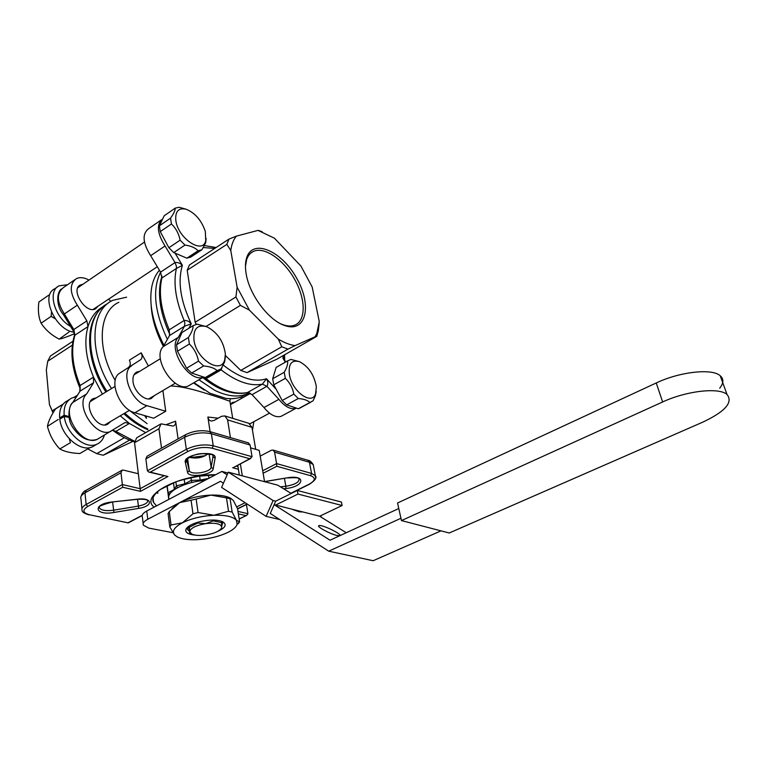<?xml version="1.0" encoding="UTF-8"?>
<svg xmlns="http://www.w3.org/2000/svg" width="768" height="768" viewBox="0 0 768 768"><rect width="100%" height="100%" fill="white"/><g stroke="black" fill="none" stroke-linecap="round" stroke-linejoin="round"><path stroke-width="1.15" d="M223.43 483.226L220.445 481.306L147.782 519.245L146.765 511.027C143.011 513.091 141.552 515.098 142.387 517.046L143.184 523.622M146.765 511.027L221.856 471.437L227.146 474.806M227.923 473.03L221.856 471.437M172.906 532.694L148.829 528.125L143.386 525.216C142.541 523.286 144.01 521.299 147.782 519.245M245.107 502.694L236.755 506.899M336.998 535.478C330.144 534.048 316.003 526.32 318.902 525.629C321.542 524.131 343.258 534.643 339.648 535.68L336.998 535.478M302.333 511.968L299.338 511.814L293.299 509.76M400.944 518.275L328.714 551.174L270.259 513.446L274.138 504.682L330.038 540.221L398.794 508.531M275.146 505.315L297.965 494.054L297.302 490.454L275.693 501.168L274.138 504.682L319.651 516.211L346.253 532.742M441.005 530.861L373.133 560.726L328.714 551.174M719.702 388.214C723.696 383.107 723.869 378.95 720.221 375.744C712.166 368.17 679.728 371.731 656.246 382.963L397.565 502.982L401.453 520.579L449.232 532.992L702.778 422.15C725.222 411.562 733.306 402.346 727.027 394.474C719.03 387.168 686.371 390.864 662.64 401.962L401.453 520.579M291.206 493.478L277.747 485.165L264.557 481.699L259.21 450.346L250.579 447.859M239.338 475.075L237.763 465.283M240.374 463.91L242.314 475.853L228.307 472.176L221.587 487.402L266.112 516.355L273.12 500.525L228.307 472.176M264.538 481.574L287.395 477.792L264.557 481.699L242.314 475.853M275.693 501.168L273.12 500.525M279.648 519.504L266.112 516.355M320.707 516.864L321.36 515.395M319.651 516.211L342.115 505.517L341.414 502.042L297.302 490.454M342.115 505.517L297.965 494.054M74.064 332.227C55.286 330.202 39.926 295.162 54.883 288.73L57.168 287.146M70.531 326.39C54.49 317.616 47.155 291.053 59.088 285.811L67.507 284.746M61.114 418.368L59.664 417.974C59.126 409.411 61.747 403.661 67.526 400.714L69.36 399.571M59.664 417.974L64.147 415.229C63.59 406.656 66.192 400.896 71.962 397.958L76.33 396.854M95.078 445.267L92.333 446.87C80.938 452.515 61.574 436.282 59.798 419.174L64.282 416.429L69.053 417.456M104.362 435.168C103.075 439.574 100.57 442.598 96.835 444.24C85.469 449.866 66.096 433.565 64.282 416.429M72.336 345.187L47.741 361.229L46.339 369.955L49.43 404.534L53.021 412.906M72.95 341.232L50.496 355.93L47.741 361.229M129.581 440.093L103.2 455.242L132.97 441.37M124.378 437.683L96.758 453.629L103.2 455.242M87.763 448.906L96.758 453.629M186.077 209.203C178.502 207.61 175.085 211.354 175.834 220.435C177.898 238.426 202.954 254.938 205.728 240.624L205.334 231.504C201.533 220.339 195.12 212.909 186.077 209.203L179.184 207.274L175.238 208.118C175.296 210.317 173.731 213.648 170.563 218.122L171.437 223.968C175.949 228.288 178.838 233.683 180.115 240.182L184.992 245.069C191.011 245.923 195.379 247.824 198.086 250.781L201.926 249.734L205.728 242.64L206.112 238.368M175.238 208.118L164.179 215.779L159.418 225.802L160.253 231.629L168.874 247.738L173.741 252.586L186.874 258.173L190.781 257.002M170.563 218.122L159.418 225.802M171.437 223.968L160.253 231.629M180.115 240.182L168.874 247.738M184.992 245.069L173.741 252.586M198.086 250.781L186.874 258.173M201.926 249.734L190.733 257.107M203.597 365.952L191.645 373.037L186.566 368.227L198.509 361.094L203.597 365.952C209.875 366.518 214.397 368.074 217.162 370.618L205.238 377.587L209.213 375.878M217.162 370.618L221.098 368.928L224.659 361.757L225.36 356.87M176.563 344.784L177.494 351.235L189.379 343.997L188.41 337.517L176.563 344.784L181.968 332.544M206.832 326.755C197.501 324.211 193.21 328.646 193.968 340.061C196.205 359.318 221.03 374.851 224.717 359.818L225.37 353.99C223.536 341.309 217.354 332.227 206.832 326.755L197.165 324.173L193.123 325.642L181.373 332.909M299.482 361.68C291.571 359.606 288.221 363.926 289.421 374.64C292.042 391.45 311.712 405.686 315.552 393.936L316.349 386.765C314.179 374.851 308.563 366.499 299.482 361.68L290.87 359.414L287.558 360.931C288.106 363.744 286.992 367.526 284.227 372.278L285.35 378.336L273.782 384.806L282.192 400.502L286.675 404.87L298.272 408.758L300.941 407.51M284.227 372.278L272.688 378.768L273.782 384.806M285.35 378.336C289.843 382.675 292.666 387.946 293.818 394.128L282.192 400.502M293.818 394.128L298.301 398.534L286.675 404.87M298.301 398.534C303.859 398.966 307.709 400.291 309.859 402.509L298.272 408.758M309.859 402.509L313.066 400.8L315.322 395.962L316.253 391.459M287.722 360.797L276.125 367.43L272.688 378.768M287.558 360.931L276.125 367.43M225.389 355.498L240.797 370.426L247.046 372.624L276.883 359.203L316.79 336.355L318.298 330.845L319.162 323.395M236.342 236.16C233.414 239.75 231.562 244.531 230.774 250.512L237.13 287.232L249.408 310.138L278.266 339.062C284.227 342.71 289.834 344.89 295.085 345.619L315.158 336.739L316.781 333.514L319.286 321.715L312.173 286.992L300.883 265.987L274.368 238.166L258.01 230.39L236.342 236.16L228.931 239.126L189.437 264.979L187.2 270.25L195.158 322.243L196.205 324.336M240.797 370.426L281.779 346.762L287.952 349.123L295.085 345.619M247.046 372.624L287.952 349.123M206.15 326.4L240.403 305.376L249.408 310.138M195.158 322.243L235.91 296.976L240.403 305.376M262.042 231.629L258.01 230.39M228.931 239.126L226.867 244.368L230.774 250.512M187.2 270.25L226.867 244.368M246.192 274.051C249.504 294.922 268.723 320.438 284.669 325.517C306.192 333.312 312.307 305.472 296.822 278.486C282.019 251.213 253.037 238.09 246.73 257.549C245.251 262.051 245.069 267.552 246.192 274.051M237.13 287.232L235.91 296.976M278.266 339.062L281.779 346.762M315.158 336.739L316.79 336.355M221.424 528.182L221.597 527.818C219.744 531.12 214.483 533.51 205.805 534.998C199.622 535.814 194.928 535.498 191.712 534.058L189.725 531.677L189.6 532.742L188.707 526.282M189.379 527.232L189.725 531.677C190.56 528.077 195.898 525.398 205.718 523.632L197.635 523.066L189.379 527.232L189.206 525.946M197.635 523.066L197.53 522.307M213.302 520.838L205.718 523.632C215.53 522.605 220.867 523.757 221.741 527.098L221.549 522.653L213.302 520.838L213.187 520.051M221.549 522.653L221.328 521.184M48.806 295.123L38.88 301.997C37.795 310.214 38.544 317.28 41.117 323.184C45.216 329.597 51.082 334.829 58.704 338.88L59.184 339.13C62.506 338.506 67.594 336.701 74.458 333.715L74.534 333.667M59.184 339.13L68.966 332.083M55.114 318.682L51.13 316.378L51.504 312.288M41.117 323.184L51.13 316.378M62.976 404.314L55.507 408.941C51.053 415.651 48.384 421.354 47.501 426.038L47.453 426.336C49.622 435.014 53.741 442.55 59.798 448.963C64.618 451.642 71.309 453.158 79.853 453.523L90.029 447.581M59.798 448.963L70.406 442.675L69.226 438.662M47.453 426.336L58.243 419.462M68.918 416.534L64.147 415.229M203.53 377.011C189.466 383.712 166.771 348.077 178.33 337.325L184.474 326.246L169.546 335.52L169.248 329.808L184.138 320.506C186.835 320.246 189.206 321.35 191.261 323.837L184.474 326.246L184.886 323.021L184.138 320.506C175.699 300.49 173.126 283.142 176.4 268.454L176.448 266.362L175.018 262.579C177.744 262.176 180.202 263.098 182.4 265.344L176.4 268.454L161.894 277.997L160.56 272.141L175.018 262.579L165.053 245.981L150.662 255.686L160.56 272.141M79.776 391.344L80.102 385.517L80.131 391.085L72.749 402.566M102.403 394.128L93.494 377.146L93.562 382.742L80.131 391.085L72.528 402.854C70.224 403.459 65.818 416.678 72.422 426.902C80.074 438.077 88.368 442.214 97.315 439.296L99.619 437.952M74.4 335.578L73.814 329.51L74.928 335.174L74.352 335.702C69.85 350.909 71.645 368.198 79.738 387.571M74.592 279.85L63.418 287.578C56.41 293.117 56.726 301.901 64.358 313.92L73.814 329.51L86.861 320.89L88.003 326.582C90.941 317.165 96.058 310.464 103.354 306.49M221.971 367.45L221.126 369.878L220.435 369.379M296.39 408.125L295.862 408.346C290.573 409.738 284.918 406.733 278.89 399.341L266.918 386.314L252.048 394.646L247.498 392.525L262.387 384.144L266.525 378.768C268.118 381.619 268.243 384.134 266.918 386.314L262.387 384.144C250.282 386.515 236.525 381.754 221.126 369.878L206.074 378.672L203.021 377.347M112.848 430.262L115.843 431.395L112.55 430.464M111.005 431.28C96.192 438.902 74.102 405.13 86.659 393.917L73.123 402.269C60.451 413.52 82.397 446.995 97.315 439.296L125.011 422.544L129.408 423.466L120.221 415.824M285.178 360.97L282.922 358.176L284.256 357.274M110.822 301.421L108.595 299.146M86.861 320.89L77.338 305.165L63.398 314.63C55.709 305.693 56.707 291.859 61.507 288.95M169.546 335.52L163.258 346.627C151.459 357.533 174.365 393.053 188.486 385.872L190.656 384.595M178.33 337.325L163.258 346.627M161.194 219.974L148.531 228.73C141.994 233.99 142.704 242.976 150.662 255.686M252.048 394.646L263.99 407.53C270.01 414.854 275.683 417.792 281.021 416.362L282.778 415.411M278.89 399.341L263.99 407.53M128.832 367.008C130.522 365.587 130.723 363.293 129.418 360.134L141.178 352.829C142.493 356.006 142.31 358.301 140.63 359.722L119.76 373.114L140.63 359.722M86.659 393.917L93.562 382.742M77.338 305.165C69.658 293.04 69.283 284.227 76.224 278.726C79.843 276.96 84.106 277.411 89.021 280.08M98.179 306.086L95.587 308.813C85.91 314.515 70.003 289.584 80.4 284.966L82.848 284.304M110.717 421.45L107.51 424.349C96.365 429.907 81.83 402.874 93.61 398.496L96.23 397.91M204.854 480.403C184.31 481.824 165.043 492.182 169.229 499.181M169.67 494.246L168.077 492.749L174.384 489.379L176.41 485.846L184.8 483.811L191.232 480.374L200.198 480.077L208.656 478.397M199.622 476.112L200.314 480.893M190.848 477.667L191.875 482.486M184.166 479.28L184.973 484.512M175.872 481.882L176.41 485.846L177.638 487.651M173.491 482.774L174.422 489.581M166.963 485.654L168.806 499.402M209.107 478.157L208.186 475.181M214.166 475.488L214.07 474.883M168.077 492.749L167.126 485.568M162.902 390.557L165.715 411.264L146.938 405.667C131.242 401.904 119.971 372.25 131.635 365.779M141.178 352.829L148.378 366.029M154.397 395.587L151.306 398.448C145.027 401.568 133.92 391.411 133.018 381.6C132.547 376.714 133.882 373.488 137.011 371.933L139.584 371.405M165.715 411.264L153.696 418.214L134.88 412.762C119.136 409.123 108.01 379.642 119.76 373.114M240.691 397.19L241.68 398.323M253.853 421.68L252.47 430.195M230.438 404.362L232.81 402.365L235.094 402.029M209.107 453.926L211.123 467.29L213.197 468.768C212.89 474.893 188.285 478.301 187.555 472.301L189.331 470.784C191.261 475.43 210.931 472.262 211.123 467.29L212.995 456.672L215.107 458.179L213.197 468.768M137.366 499.171L137.443 499.162C152.65 497.203 153.658 506.17 138.806 508.349L138.394 506.083C145.018 504.72 148.109 502.781 147.648 500.266L147.466 500.333C147.581 500.966 148.435 498.874 137.414 499.296L111.994 501.994M239.155 518.899L246.682 515.357L247.939 513.706L246.442 504.509M262.694 470.774L276.605 463.594L276.778 466.262L263.117 473.28M234.048 467.242L249.754 458.726L212.141 448.234C204.058 446.592 195.984 447.658 187.939 451.45L150.24 472.138L167.933 476.506L140.486 491.347L122.698 487.258L120.989 472.771L84.989 492.854C81.533 494.861 80.189 496.848 80.957 498.826L81.936 508.723M150.24 472.138L148.771 472.061L147.37 470.784L186.326 449.338C195.274 445.123 204.24 443.933 213.226 445.776L252.058 456.701L249.754 458.726M122.698 487.258L87.715 506.448C82.08 510.144 82.714 512.918 89.616 514.79L128.275 522.883L142.166 515.568M148.877 472.09L167.933 476.506M87.715 506.448L86.15 504.49L122.342 484.56L140.16 488.698L140.486 491.347M248.813 423.322L251.981 427.354L227.606 419.885L224.88 415.939L221.501 416.304L214.224 420.365L211.651 421.037C209.654 420.864 208.397 419.539 207.869 417.034L210.106 431.683M178.07 438.893L175.603 421.19C175.824 423.907 174.979 425.539 173.069 426.067L161.021 423.84L158.957 428.774L134.554 442.714L136.694 437.789L160.291 424.253M193.517 382.915L204.269 390.077M193.949 382.666L209.923 393.216L225.974 398.4L231.898 398.746L237.408 398.102L241.469 396.902L247.152 393.821M230.093 402.23L229.93 401.27L219.35 397.565C206.832 393.744 186.778 386.381 170.64 385.978M163.939 475.805L140.16 488.698L138.336 473.731L123.36 470.093L122.179 470.141L120.989 472.771M309.571 484.176L309.034 484.253C315.456 480.614 315.965 477.754 310.56 475.68L311.558 473.424L276.605 463.594L274.579 452.131L273.082 450.077L271.382 450.24L260.189 456.115M147.37 470.784L145.872 458.89L147.024 456.25L185.29 434.851M248.4 442.867L250.099 445.018L211.392 433.766L209.712 431.568M252.058 456.701L250.099 445.018M157.603 491.683L157.814 493.325L156.566 492.634M185.328 462.374L187.296 461.914M208.118 453.763C202.877 457.738 196.598 458.918 189.283 457.315M158.957 428.774L161.52 448.147M134.554 442.714L138.336 473.731M251.981 427.354L255.706 449.338M227.606 419.885L230.438 437.626M145.891 415.958L146.323 417.562M146.429 418.387L144.614 415.584M118.877 302.285C98.794 311.117 96.115 348.086 115.21 380.448M163.382 346.416C156.038 332.4 151.978 318.893 151.19 305.894M159.418 270.24C155.741 274.445 153.216 279.888 151.824 286.589C148.723 303.85 152.784 323.424 163.997 345.322M147.101 423.638L129.37 410.4M111.514 388.57C88.416 353.222 90.182 310.205 112.781 300.346L126.614 297.168M77.299 395.309L74.304 397.162M63.168 404.064L52.234 410.851L53.136 412.714M49.43 404.534L52.234 410.851M205.238 377.587L191.645 373.037M186.566 368.227L177.494 351.235M188.41 337.517C191.693 332.467 193.258 328.512 193.123 325.642M198.509 361.094C197.174 354.355 194.131 348.662 189.379 343.997M280.723 323.808L283.027 324.73C287.52 326.294 291.427 326.429 294.749 325.142C306.134 320.746 305.808 299.165 294.768 279.59C283.91 259.93 264.586 246.326 253.546 251.328C250.33 252.797 248.026 255.533 246.643 259.555L245.462 266.381M228.538 511.248L232.166 512.083L236.458 520.33L237.13 524.448C236.083 527.203 232.973 529.872 227.798 532.445C219.101 536.525 209.002 538.925 197.491 539.654C188.659 540.058 181.939 539.146 177.322 536.938L174.691 535.066L169.824 526.982L168.067 513.61L169.277 511.584L179.654 502.608C188.496 498.23 198.902 495.725 210.883 495.101L196.147 499.027L198.077 512.544L213.888 515.27L228.538 511.248L226.474 497.866L210.883 495.101C218.995 494.861 225.264 495.744 229.69 497.76L231.523 498.797M169.824 526.982L171.043 524.995L182.41 522.797L192.979 513.763L191.078 500.246L179.654 502.608L172.032 508.512M171.043 524.995L169.277 511.584M232.166 512.083L230.083 498.739L231.168 498.662L233.338 500.496L237.542 508.723L239.616 521.827L238.205 523.786M174.691 535.066C171.629 531.322 174.202 527.232 182.41 522.797C191.338 518.477 201.83 515.971 213.888 515.27C225.648 514.944 233.165 516.634 236.458 520.33L239.616 521.827M195.072 535.085C188.17 534.384 185.126 532.483 185.933 529.373C187.507 526.234 192.288 523.632 200.285 521.568C209.875 519.514 217.325 519.562 222.634 521.712C227.174 524.554 225.485 527.808 217.565 531.466M222.298 521.558L222.874 522.259L221.741 526.166M189.389 531.235L187.584 529.632L187.699 527.078M192.979 513.763L198.077 512.544M191.078 500.246L196.147 499.027M226.474 497.866L230.083 498.739M656.246 382.963L662.64 401.962M214.742 248.419L203.328 247.546M175.085 253.152L182.4 265.344C177.514 281.29 180.47 300.787 191.261 323.837L188.813 328.31M223.248 365.098C239.798 378.125 254.218 382.685 266.525 378.768L276.211 389.328M285.312 362.17L282.922 358.176L283.45 355.44M80.102 385.517L93.494 377.146C85.728 358.022 83.894 341.165 88.003 326.582L74.928 335.174C70.714 349.747 72.432 366.528 80.102 385.517M145.699 432.624L129.408 423.466L115.843 431.395L134.515 441.245M165.053 245.981C157.056 233.184 156.259 224.17 162.672 218.947M161.894 277.997C158.477 292.666 160.925 309.946 169.248 329.808M134.88 412.762L146.938 405.667M287.386 477.926L287.376 477.926C295.43 477.562 299.088 477.715 298.339 478.397L299.088 478.598C299.549 482.102 295.142 484.646 285.85 486.25L285.926 488.515L283.594 488.774M280.474 486.854L285.85 486.25L284.448 478.416M187.555 472.301L185.29 462.182L186.912 460.166L189.158 470.323L187.507 458.717M212.746 455.213C214.166 454.79 210.605 454.262 202.051 453.619C193.382 453.61 184.685 460.003 186.902 460.666L189.331 470.784L187.603 458.621M138.806 508.349L113.942 512.467C94.618 515.971 91.939 504.067 112.051 501.984L112.032 502.109C101.165 505.085 96.893 507.014 99.197 507.917L99.35 507.917C101.318 510.422 106.032 511.181 113.52 510.202L138.394 506.083L137.578 499.277M113.942 512.467L112.618 502.051M99.187 507.072L99.35 507.917L99.254 506.966M112.051 501.984L137.443 499.162M290.861 493.258L309.034 484.253M237.552 508.781L247.094 503.99M313.574 466.454L313.219 464.602L309.437 462.259L311.558 473.424L315.341 475.718L315.667 477.638M237.965 511.392L247.939 513.706M245.856 515.578L238.358 513.859M310.56 475.68L276.778 466.262M238.406 469.267L232.646 467.731M236.266 466.07L237.965 466.522M187.939 451.45L186.326 449.338L184.608 437.27C193.507 433.027 202.435 431.856 211.392 433.766L213.226 445.776L212.141 448.234M128.237 522.662L142.234 515.299M89.616 514.79L128.275 522.883M89.04 514.886C84.259 513.504 81.946 512.006 82.099 510.384C81.322 508.435 82.675 506.477 86.15 504.49L84.989 492.854L86.237 490.234L121.766 470.371M166.214 424.618L175.603 421.19M207.869 417.034L218.131 418.186M274.579 452.131L309.437 462.259L307.718 460.186M145.872 458.89L184.608 437.27L185.693 434.63C193.565 430.79 201.638 429.792 209.914 431.626L248.611 442.925M212.784 455.29L212.995 456.672M206.074 378.672C221.472 390.374 235.286 394.992 247.498 392.525M185.29 462.182C182.822 454.147 217.354 449.558 215.107 458.179M287.395 477.792C306.538 474.48 304.387 486.72 285.926 488.515M154.147 507.13C139.21 495.821 178.157 474.518 215.674 474.691M249.408 392.736L246.346 394.157C237.446 397.498 226.944 396.24 214.858 390.384L198.883 379.776M167.376 339.36C154.435 311.683 152.17 289.296 160.589 272.189M107.712 303.6C85.661 314.045 84.192 356.544 106.944 391.354M124.781 413.117C132.221 420.096 139.882 425.376 147.773 428.947M152.966 498.019L153.59 502.483L156.547 505.872M190.166 457.613L205.546 455.664M212.832 455.635L214.166 455.702M318.902 525.629L318.662 526.176M720.221 375.744L727.027 394.474M92.333 446.87L96.835 444.24M201.408 250.003L190.214 257.376M205.728 240.624L205.728 242.64M219.005 370.109L207.101 377.069M310.646 402.278L299.069 408.518M315.552 393.936L315.331 395.962M316.781 333.514L316.474 336.403M259.43 230.765L258.634 230.448M190.675 533.395L189.926 532.915M123.61 423.36L125.011 422.544M285.754 361.92L284.65 360.086L284.602 354.778M113.702 431.021C120.547 436.042 127.478 439.661 134.496 441.869M63.398 314.63L73.709 331.632M296.362 408.115L281.021 416.362M204.461 245.558L216.125 247.517M203.568 377.03L188.486 385.872M169.469 494.621L168.806 493.872M273.082 450.077L307.93 460.253C309.504 460.243 311.27 461.693 313.219 464.602L315.341 475.718C317.126 477.638 315.158 480.48 309.418 484.253L291.034 493.363M237.581 508.963L247.267 504.096M246.682 515.357L239.184 519.072M233.645 467.453L250.762 458.438M224.88 415.939L249.245 423.456M230.256 398.755L229.93 401.27L232.704 418.349M80.813 497.069C81.994 493.363 83.654 491.174 85.805 490.483M104.89 424.896L129.552 410.294M148.733 398.938L175.325 383.203M90.451 401.434L114.931 386.477M133.968 374.832L160.358 358.704M241.469 396.902L249.36 392.717M153.005 497.885L153.59 502.483C151.459 498.682 153.754 494.342 160.464 489.456L175.162 482.141C178.992 480.566 187.018 478.579 199.219 476.17L215.366 474.854M231.667 403.008L232.81 402.365M135.61 372.797L137.011 371.933M166.214 486.029L167.059 486.374M101.539 308.083C84.096 323.654 86.064 361.238 105.898 391.997M123.782 413.712C131.53 420.912 139.555 426.278 147.888 429.792M92.17 399.379L93.61 398.496M79.334 285.706L80.4 284.966M161.981 276.029L160.944 279.658C157.44 295.584 160.426 313.91 169.891 334.637M202.714 377.53C218.909 390.614 234.029 395.597 248.064 392.467M93.139 309.437L157.296 266.726M77.846 287.731L144.461 242.093M249.936 423.811L269.501 413.146M230.477 404.621L250.55 393.341M224.717 359.818L224.659 361.757M253.546 251.328L250.714 253.142M283.027 324.73L284.669 325.517M246.643 259.555L246.73 257.549M187.584 529.632L187.354 527.962M237.13 524.448L239.088 522.019M229.69 497.76L231.168 498.662M187.478 527.549L185.933 529.373"/></g></svg>
